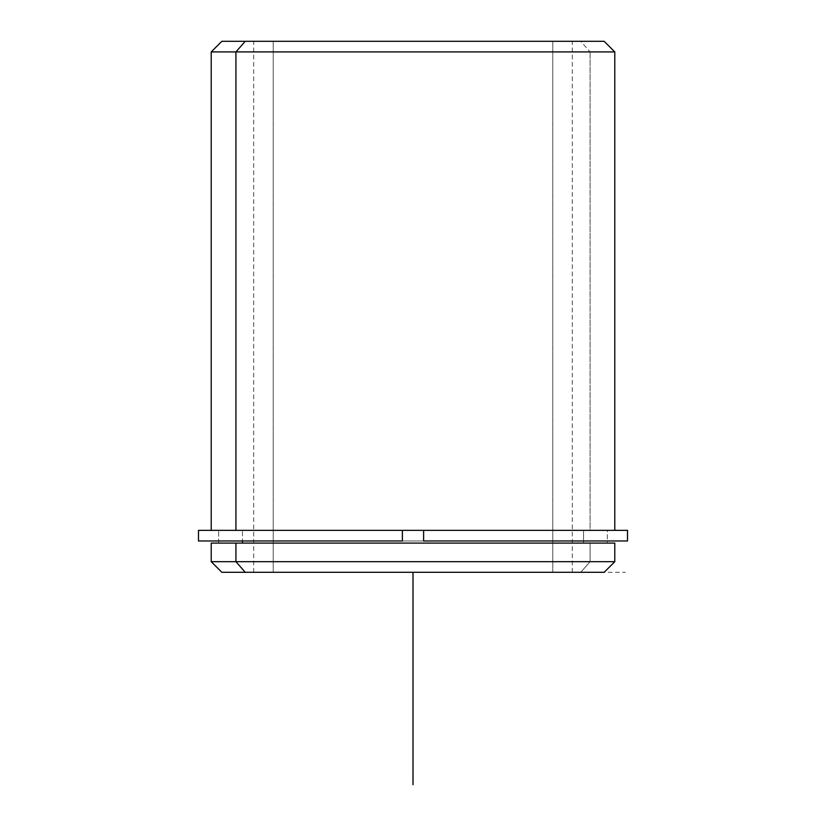 <?xml version="1.0" encoding="UTF-8"?>
<svg xmlns="http://www.w3.org/2000/svg" width="826" height="826" viewBox="0 0 826 826"><rect width="100%" height="100%" fill="white"/><g stroke="black" fill="none" stroke-linecap="round" stroke-linejoin="round"><path stroke-width="0.62" stroke-dasharray="4.13 3.1" d="M583.559 530.354L583.559 543.095L607.347 543.095L218.653 543.095L583.559 543.095L583.559 530.354L218.653 530.354L607.347 530.354L242.441 530.354L242.441 540.968L242.441 530.354L218.911 530.354L583.559 530.354M273.2 572.304L572.304 572.304L552.8 572.304L552.8 41.3L572.304 41.3L273.2 41.3L273.2 572.304L273.2 41.3L253.696 41.3L552.8 41.3L552.8 572.304L253.696 572.304L569.919 572.304L273.2 572.304M590.074 530.354L211.219 530.354L614.781 530.354L423.624 530.354L590.074 530.354L590.074 51.924L590.074 530.354M235.926 543.095L607.347 543.095L607.347 530.354L423.624 530.354L423.624 540.968L423.624 530.354L607.347 530.354L235.926 530.354M242.441 543.095L607.089 543.095L242.441 543.095M221.843 572.304L580.761 572.304L590.074 561.68L614.781 561.68L590.074 561.68L590.074 543.095L590.074 561.68L211.219 561.68L590.074 561.68L580.761 572.304L245.239 572.304M614.781 543.095L211.219 543.095M580.761 572.304L604.157 572.304M245.239 41.3L580.761 41.3L590.074 51.924L211.219 51.924L590.074 51.924L580.761 41.3L221.843 41.3M273.2 41.3L572.088 41.3L273.2 41.3M604.157 41.3L580.761 41.3M198.477 540.968L627.523 540.968M627.523 530.354L198.477 530.354M402.376 530.354L607.347 530.354L607.347 540.968L218.653 540.968L402.376 540.968L402.376 530.354L402.376 540.968M242.441 540.968L607.347 540.968L218.653 540.968L218.653 530.354L218.653 543.095M211.219 530.354L614.781 530.354M413 572.304L625.396 572.304M572.304 572.304L572.304 41.3M253.696 572.304L253.696 41.3"/><path stroke-width="1.24" d="M242.441 543.095L242.441 540.968L242.441 543.095M218.653 540.968L402.376 540.968L402.376 530.354L423.624 530.354L402.376 530.354L402.376 540.968L198.477 540.968L198.477 530.354L402.376 530.354L211.219 530.354L211.219 51.924L614.781 51.924L235.926 51.924L235.926 530.354L235.926 51.924L211.219 51.924L221.843 41.3L245.239 41.3L235.926 51.924L245.239 41.3L604.157 41.3L614.781 51.924L614.781 530.354L423.624 530.354L627.523 530.354L627.523 540.968L423.624 540.968L423.624 530.354L423.624 540.968L607.347 540.968M607.347 543.095L235.926 543.095L614.781 543.095L614.781 561.68L235.926 561.68L235.926 543.095L235.926 561.68L211.219 561.68L235.926 561.68L245.239 572.304L580.761 572.304M245.239 572.304L235.926 561.68L614.781 561.68L604.157 572.304L221.843 572.304L211.219 561.68L211.219 543.095L235.926 543.095M580.761 41.3L245.239 41.3M235.926 530.354L402.376 530.354M402.376 540.968L242.441 540.968M413 572.304L413 784.7"/></g></svg>
